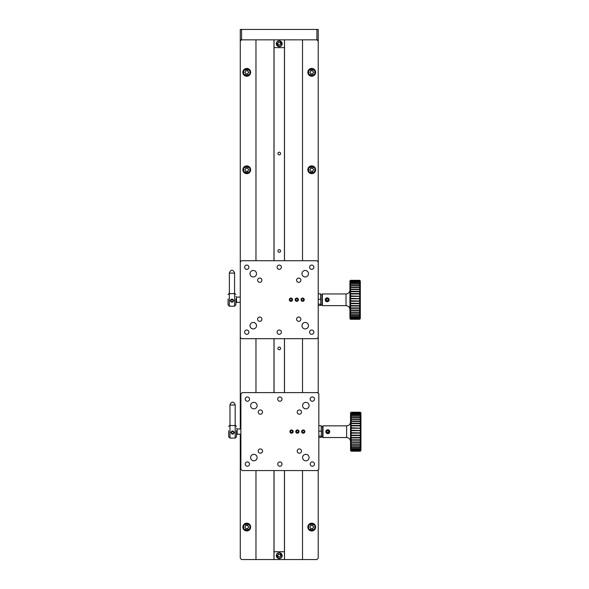 <?xml version="1.0" encoding="UTF-8"?>
<svg xmlns="http://www.w3.org/2000/svg" width="589" height="589" viewBox="0 0 589 589"><rect width="100%" height="100%" fill="white"/><g stroke="black" fill="none" stroke-linecap="round" stroke-linejoin="round"><path stroke-width="0.88" d="M243.191 527.067A3.571 3.571 0 0 1 248.551 523.974A3.571 3.571 0 0 1 248.551 530.166A3.571 3.571 0 0 1 243.191 527.067M247.697 528.694L248.639 527.067L247.697 525.447L245.827 525.447L244.884 527.067L245.827 528.694L247.697 528.694M248.168 527.884A1.627 1.627 0 0 0 246.762 525.447A1.627 1.627 0 0 0 245.355 527.884A1.627 1.627 0 0 0 248.168 527.884M304.211 299.698A1.583 1.583 0 0 1 301.84 301.067A1.583 1.583 0 0 1 301.84 298.328A1.583 1.583 0 0 1 304.211 299.698M302.12 298.697L303.247 298.756L303.755 299.757L303.136 300.699L302.017 300.64L301.509 299.632L302.12 298.697M308.15 72.329A3.571 3.571 0 0 1 313.51 69.23A3.571 3.571 0 0 1 313.51 75.421A3.571 3.571 0 0 1 308.15 72.329M312.663 73.949L313.598 72.329L312.663 70.702L310.786 70.702L309.851 72.329L310.786 73.949L312.663 73.949M313.127 73.139A1.627 1.627 0 0 0 311.721 70.702A1.627 1.627 0 0 0 310.315 73.139A1.627 1.627 0 0 0 313.127 73.139M296.782 298.1A1.598 1.598 0 0 1 298.167 300.493A1.598 1.598 0 0 1 295.398 300.493A1.598 1.598 0 0 1 296.782 298.1M296.547 298.594L295.715 299.345L295.943 300.449L297.018 300.795L297.85 300.044L297.622 298.947L296.547 298.594M296.481 300.626A0.972 0.972 0 0 1 296.134 298.969A0.972 0.972 0 0 1 297.739 299.499A0.972 0.972 0 0 1 296.481 300.626M229.371 293.278A2.599 0.405 -0 0 0 231.963 293.683A2.599 0.405 -0 0 0 234.562 293.278L234.562 272.744A2.599 0.405 180 0 1 231.506 273.141A2.599 0.405 180 0 1 229.371 272.744L229.371 293.278M240.268 302.297L236.513 302.297L236.513 297.099L240.268 297.099M230.63 301.2L230.63 300.662C231.521 299.507 232.412 299.507 233.303 300.662L233.303 301.2M232.839 299.33L231.094 299.33M320.821 299.823L320.556 293.852L320.821 305.286L318.222 305.544M320.821 303.6L320.556 305.544M320.556 299.249L318.222 299.249M318.222 304.182L320.556 304.182M243.191 169.772A3.571 3.571 0 0 1 248.551 166.68A3.571 3.571 0 0 1 248.551 172.864A3.571 3.571 0 0 1 243.191 169.772M247.697 171.392L248.639 169.772L247.697 168.145L245.827 168.145L244.884 169.772L245.827 171.392L247.697 171.392M248.168 170.582A1.627 1.627 0 0 0 246.762 168.145A1.627 1.627 0 0 0 245.355 170.582A1.627 1.627 0 0 0 248.168 170.582M298.365 299.698A1.583 1.583 0 0 1 295.987 301.067A1.583 1.583 0 0 1 295.987 298.328A1.583 1.583 0 0 1 298.365 299.698M296.274 298.697L297.401 298.756L297.909 299.757L297.29 300.699L296.164 300.64L295.656 299.632L296.274 298.697M290.937 298.115A1.583 1.583 0 0 1 292.306 300.486A1.583 1.583 0 0 1 289.567 300.486A1.583 1.583 0 0 1 290.937 298.115A1.598 1.598 0 0 1 292.321 300.493A1.598 1.598 0 0 1 289.552 300.493A1.598 1.598 0 0 1 290.937 298.1M290.429 298.697L291.548 298.756L292.056 299.757L291.445 300.699L290.318 300.64L289.81 299.632L290.429 298.697M240.268 262.017L240.268 41.142L241.564 39.846L240.268 39.846L240.268 29.45L316.919 29.45L316.919 39.846L318.222 41.142L318.222 262.017L316.919 260.721L241.564 260.721L240.268 262.017L240.268 428.991M316.919 29.45L318.222 29.45L318.222 39.846L241.564 39.846L241.564 29.45M318.222 262.017L318.222 337.379L316.919 338.675L241.564 338.675L240.268 337.379M244.619 332.181A2.142 2.142 0 0 0 247.829 334.037A2.142 2.142 0 0 0 247.829 330.319A2.142 2.142 0 0 0 244.619 332.181M244.619 267.215A2.142 2.142 0 0 0 247.829 269.07A2.142 2.142 0 0 0 247.829 265.359A2.142 2.142 0 0 0 244.619 267.215M309.578 267.215A2.142 2.142 0 0 0 312.796 269.07A2.142 2.142 0 0 0 312.796 265.359A2.142 2.142 0 0 0 309.578 267.215M309.578 332.181A2.142 2.142 0 0 0 312.796 334.037A2.142 2.142 0 0 0 312.796 330.319A2.142 2.142 0 0 0 309.578 332.181M277.095 332.181A2.142 2.142 0 0 0 280.312 334.037A2.142 2.142 0 0 0 280.312 330.319A2.142 2.142 0 0 0 277.095 332.181M257.607 319.186A2.142 2.142 0 0 0 260.824 321.042A2.142 2.142 0 0 0 260.824 317.331A2.142 2.142 0 0 0 257.607 319.186M257.607 280.209A2.142 2.142 0 0 0 260.824 282.065A2.142 2.142 0 0 0 260.824 278.354A2.142 2.142 0 0 0 257.607 280.209M296.591 280.209A2.142 2.142 0 0 0 299.801 282.065A2.142 2.142 0 0 0 299.801 278.354A2.142 2.142 0 0 0 296.591 280.209M296.591 319.186A2.142 2.142 0 0 0 299.801 321.042A2.142 2.142 0 0 0 299.801 317.331A2.142 2.142 0 0 0 296.591 319.186M289.309 299.698A1.627 1.627 0 0 0 291.746 301.104A1.627 1.627 0 0 0 291.746 298.292A1.627 1.627 0 0 0 289.309 299.698M295.155 299.698A1.627 1.627 0 0 0 297.592 301.104A1.627 1.627 0 0 0 297.592 298.292A1.627 1.627 0 0 0 295.155 299.698M301.008 299.698A1.627 1.627 0 0 0 303.438 301.104A1.627 1.627 0 0 0 303.438 298.292A1.627 1.627 0 0 0 301.008 299.698M277.095 267.215A2.142 2.142 0 0 0 280.312 269.07A2.142 2.142 0 0 0 280.312 265.359A2.142 2.142 0 0 0 277.095 267.215M253.255 328.927A3.247 3.247 0 0 0 256.068 324.06A3.247 3.247 0 0 0 250.443 324.06A3.247 3.247 0 0 0 253.255 328.927M305.227 328.927A3.247 3.247 0 0 0 308.04 324.06A3.247 3.247 0 0 0 302.415 324.06A3.247 3.247 0 0 0 305.227 328.927M305.227 276.963A3.247 3.247 0 0 0 308.04 272.089A3.247 3.247 0 0 0 302.415 272.089A3.247 3.247 0 0 0 305.227 276.963M253.255 276.963A3.247 3.247 0 0 0 256.068 272.089A3.247 3.247 0 0 0 250.443 272.089A3.247 3.247 0 0 0 253.255 276.963M308.15 169.772A3.571 3.571 0 0 1 313.51 166.68A3.571 3.571 0 0 1 313.51 172.864A3.571 3.571 0 0 1 308.15 169.772M312.663 171.392L313.598 169.772L312.663 168.145L310.786 168.145L309.851 169.772L310.786 171.392L312.663 171.392M313.127 170.582A1.627 1.627 0 0 0 311.721 168.145A1.627 1.627 0 0 0 310.315 170.582A1.627 1.627 0 0 0 313.127 170.582M290.701 298.594L289.869 299.345L290.097 300.449L291.165 300.795L292.004 300.044L291.776 298.947L290.701 298.594M290.635 300.626A0.972 0.972 0 0 1 290.281 298.969A0.972 0.972 0 0 1 291.886 299.499A0.972 0.972 0 0 1 290.635 300.626M276.322 43.741A2.923 2.923 0 0 1 282.065 42.99A2.923 2.923 0 0 1 280.349 46.45A2.923 2.923 0 0 1 276.322 43.741M278.325 44.933L279.812 45.132L280.732 43.939L280.158 42.555L278.671 42.356L277.758 43.542L278.325 44.933M280.276 44.536A1.296 1.296 0 0 1 278.045 44.241A1.296 1.296 0 0 1 279.414 42.452A1.296 1.296 0 0 1 280.276 44.536M243.191 72.329A3.571 3.571 0 0 1 248.551 69.23A3.571 3.571 0 0 1 248.551 75.421A3.571 3.571 0 0 1 243.191 72.329M247.697 73.949L248.639 72.329L247.697 70.702L245.827 70.702L244.884 72.329L245.827 73.949L247.697 73.949M248.168 73.139A1.627 1.627 0 0 0 246.762 70.702A1.627 1.627 0 0 0 245.355 73.139A1.627 1.627 0 0 0 248.168 73.139M274.047 470.567L274.047 559.55L316.919 559.55L318.222 558.254L318.222 469.882M274.047 39.846L274.047 260.721M274.047 338.675L274.047 392.613M284.443 39.846L284.443 260.721M284.443 338.675L284.443 392.613M284.443 470.567L284.443 559.55M280.578 153.53A1.333 1.333 0 0 1 278.575 154.686A1.333 1.333 0 0 1 278.575 152.374A1.333 1.333 0 0 1 280.578 153.53M280.578 250.973A1.333 1.333 0 0 1 278.575 252.129A1.333 1.333 0 0 1 278.575 249.824A1.333 1.333 0 0 1 280.578 250.973M280.578 348.423A1.333 1.333 0 0 1 278.575 349.572A1.333 1.333 0 0 1 278.575 347.267A1.333 1.333 0 0 1 280.578 348.423M284.443 551.753L274.047 551.753M274.047 47.643L284.443 47.643M233.59 300.707C232.508 302.739 231.425 302.739 230.343 300.707C231.425 298.601 232.508 298.601 233.59 300.707M228.068 294.5L229.371 293.204L229.371 306.192L234.562 306.192L234.562 293.204L235.865 294.5M230.365 300.449C231.433 302.135 232.5 302.135 233.568 300.449M234.562 306.192L235.865 304.896L235.865 298.888M228.068 298.888L228.068 304.896L229.371 306.192M318.222 393.297L318.222 337.379M240.268 434.189L240.268 558.254L241.564 559.55L274.047 559.55M302.518 39.846L302.518 260.721M302.518 338.675L302.518 392.613M302.518 470.567L302.518 559.55M284.502 559.55L284.502 470.567M284.502 392.613L284.502 338.675M284.502 260.721L284.502 39.846M273.981 559.55L273.981 470.567M273.981 392.613L273.981 338.675M273.981 260.721L273.981 39.846M255.965 559.55L255.965 470.567M255.965 392.613L255.965 338.675M255.965 260.721L255.965 39.846M246.762 530.969A3.895 3.895 0 0 0 250.134 525.123A3.895 3.895 0 0 0 243.382 525.123A3.895 3.895 0 0 0 246.762 530.969M246.762 173.667A3.895 3.895 0 0 0 250.134 167.821A3.895 3.895 0 0 0 243.382 167.821A3.895 3.895 0 0 0 246.762 173.667M246.762 76.224A3.895 3.895 0 0 0 250.134 70.378A3.895 3.895 0 0 0 243.382 70.378A3.895 3.895 0 0 0 246.762 76.224M311.721 76.224A3.895 3.895 0 0 0 315.1 70.378A3.895 3.895 0 0 0 308.349 70.378A3.895 3.895 0 0 0 311.721 76.224M311.721 173.667A3.895 3.895 0 0 0 315.1 167.821A3.895 3.895 0 0 0 308.349 167.821A3.895 3.895 0 0 0 311.721 173.667M311.721 530.969A3.895 3.895 0 0 0 315.1 525.123A3.895 3.895 0 0 0 308.349 525.123A3.895 3.895 0 0 0 311.721 530.969M321.992 304.992L320.821 304.992M276.322 555.655A2.923 2.923 0 0 1 282.065 554.904A2.923 2.923 0 0 1 279.62 558.549A2.923 2.923 0 0 1 276.322 555.655M280.158 554.463L278.671 554.264L277.758 555.456L278.325 556.841L279.812 557.039L280.732 555.847L280.158 554.463M278.214 554.86A1.296 1.296 0 0 1 280.445 555.155A1.296 1.296 0 0 1 279.068 556.944A1.296 1.296 0 0 1 278.214 554.86M327.182 301.745A1.951 1.951 0 0 1 325.238 299.801A1.951 1.951 0 0 1 327.182 297.85A1.951 1.951 0 0 1 329.133 299.801A1.951 1.951 0 0 1 327.182 301.745M328.772 299.801A1.583 1.583 0 0 1 326.394 301.17A1.583 1.583 0 0 1 326.394 298.424A1.583 1.583 0 0 1 328.772 299.801A1.598 1.598 0 0 1 326.387 301.178A1.598 1.598 0 0 1 326.387 298.417A1.598 1.598 0 0 1 328.78 299.801M326.181 300.302L326.247 299.183L327.248 298.675L328.191 299.293L328.125 300.412L327.123 300.92L326.181 300.302M318.222 39.846L318.222 41.142M240.268 41.142L240.268 39.846M326.954 298.697L326.115 299.448L326.35 300.552L327.418 300.898L328.257 300.147L328.021 299.05L326.954 298.697M326.88 300.721A0.972 0.972 0 0 1 326.534 299.072A0.972 0.972 0 0 1 328.139 299.595A0.972 0.972 0 0 1 326.88 300.721M308.15 527.067A3.571 3.571 0 0 1 313.51 523.974A3.571 3.571 0 0 1 313.51 530.166A3.571 3.571 0 0 1 308.15 527.067M312.663 528.694L313.598 527.067L312.663 525.447L310.786 525.447L309.851 527.067L310.786 528.694L312.663 528.694M313.127 527.884A1.627 1.627 0 0 0 311.721 525.447A1.627 1.627 0 0 0 310.315 527.884A1.627 1.627 0 0 0 313.127 527.884M302.628 298.1A1.598 1.598 0 0 1 304.012 300.493A1.598 1.598 0 0 1 301.244 300.493A1.598 1.598 0 0 1 302.628 298.1M302.4 298.594L301.561 299.345L301.789 300.449L302.864 300.795L303.696 300.044L303.468 298.947L302.4 298.594M302.326 300.626A0.972 0.972 0 0 1 301.98 298.969A0.972 0.972 0 0 1 303.585 299.499A0.972 0.972 0 0 1 302.326 300.626M329.398 431.693A1.598 1.598 0 0 1 326.998 433.077A1.598 1.598 0 0 1 326.998 430.309A1.598 1.598 0 0 1 329.398 431.693A1.583 1.583 0 0 1 327.005 433.062A1.583 1.583 0 0 1 327.005 430.323A1.583 1.583 0 0 1 329.384 431.693M327.565 430.588L326.733 431.339L326.961 432.444L328.029 432.797L328.868 432.039L328.64 430.942L327.565 430.588M327.499 432.62A0.972 0.972 0 0 1 327.153 430.964A0.972 0.972 0 0 1 328.75 431.494A0.972 0.972 0 0 1 327.499 432.62M291.548 429.992A1.598 1.598 0 0 1 292.932 432.392A1.598 1.598 0 0 1 290.171 432.392A1.598 1.598 0 0 1 291.548 429.992A1.583 1.583 0 0 1 292.924 432.385A1.583 1.583 0 0 1 290.178 432.385A1.583 1.583 0 0 1 291.548 430.007M291.319 430.493L290.48 431.244L290.716 432.341L291.783 432.694L292.623 431.943L292.387 430.839L291.319 430.493M291.246 432.517A0.972 0.972 0 0 1 290.9 430.868A0.972 0.972 0 0 1 292.505 431.391A0.972 0.972 0 0 1 291.246 432.517M321.432 431.722L321.174 425.744L321.432 437.178L318.833 437.436M321.432 435.499L321.174 437.436M321.174 431.141L318.833 431.141M318.833 436.081L321.174 436.081M318.833 393.916L317.537 392.613L242.182 392.613L240.879 393.916L240.879 469.271L242.182 470.567L317.537 470.567L318.833 469.271L318.833 393.916M245.23 464.073A2.142 2.142 0 0 0 248.448 465.928A2.142 2.142 0 0 0 248.448 462.218A2.142 2.142 0 0 0 245.23 464.073M245.23 399.114A2.142 2.142 0 0 0 248.448 400.969A2.142 2.142 0 0 0 248.448 397.251A2.142 2.142 0 0 0 245.23 399.114M310.197 399.114A2.142 2.142 0 0 0 313.414 400.969A2.142 2.142 0 0 0 313.414 397.251A2.142 2.142 0 0 0 310.197 399.114M310.197 464.073A2.142 2.142 0 0 0 313.414 465.928A2.142 2.142 0 0 0 313.414 462.218A2.142 2.142 0 0 0 310.197 464.073M277.713 464.073A2.142 2.142 0 0 0 280.931 465.928A2.142 2.142 0 0 0 280.931 462.218A2.142 2.142 0 0 0 277.713 464.073M258.225 451.078A2.142 2.142 0 0 0 261.442 452.941A2.142 2.142 0 0 0 261.442 449.223A2.142 2.142 0 0 0 258.225 451.078M258.225 412.101A2.142 2.142 0 0 0 261.442 413.957A2.142 2.142 0 0 0 261.442 410.246A2.142 2.142 0 0 0 258.225 412.101M297.202 412.101A2.142 2.142 0 0 0 300.419 413.957A2.142 2.142 0 0 0 300.419 410.246A2.142 2.142 0 0 0 297.202 412.101M297.202 451.078A2.142 2.142 0 0 0 300.419 452.941A2.142 2.142 0 0 0 300.419 449.223A2.142 2.142 0 0 0 297.202 451.078M289.928 431.59A1.627 1.627 0 0 0 292.365 432.996A1.627 1.627 0 0 0 292.365 430.184A1.627 1.627 0 0 0 289.928 431.59M295.774 431.59A1.627 1.627 0 0 0 298.211 432.996A1.627 1.627 0 0 0 298.211 430.184A1.627 1.627 0 0 0 295.774 431.59M301.62 431.59A1.627 1.627 0 0 0 304.057 432.996A1.627 1.627 0 0 0 304.057 430.184A1.627 1.627 0 0 0 301.62 431.59M277.713 399.114A2.142 2.142 0 0 0 280.931 400.969A2.142 2.142 0 0 0 280.931 397.251A2.142 2.142 0 0 0 277.713 399.114M253.874 460.826A3.247 3.247 0 0 0 256.686 455.952A3.247 3.247 0 0 0 251.061 455.952A3.247 3.247 0 0 0 253.874 460.826M305.846 460.826A3.247 3.247 0 0 0 308.658 455.952A3.247 3.247 0 0 0 303.033 455.952A3.247 3.247 0 0 0 305.846 460.826M305.846 408.854A3.247 3.247 0 0 0 308.658 403.98A3.247 3.247 0 0 0 303.033 403.98A3.247 3.247 0 0 0 305.846 408.854M253.874 408.854A3.247 3.247 0 0 0 256.686 403.98A3.247 3.247 0 0 0 251.061 403.98A3.247 3.247 0 0 0 253.874 408.854M234.208 432.598C233.126 434.638 232.044 434.638 230.954 432.598C232.037 430.493 233.119 430.493 234.208 432.598M228.687 426.392L229.982 425.096L229.982 438.091L235.18 438.091L235.18 425.096L236.476 426.392M230.976 432.348C232.044 434.027 233.119 434.027 234.186 432.348M235.18 438.091L236.476 436.788L236.476 430.787M228.687 430.787L228.687 436.788L229.982 438.091M298.984 431.59A1.583 1.583 0 0 1 296.606 432.967A1.583 1.583 0 0 1 296.606 430.22A1.583 1.583 0 0 1 298.984 431.59M296.893 430.588L298.012 430.647L298.52 431.656L297.909 432.598L296.782 432.532L296.274 431.531L296.893 430.588M327.801 433.644A1.951 1.951 0 0 1 325.85 431.693A1.951 1.951 0 0 1 327.801 429.742A1.951 1.951 0 0 1 329.752 431.693A1.951 1.951 0 0 1 327.801 433.644M326.792 432.201L326.858 431.074L327.867 430.566L328.802 431.185L328.743 432.311L327.734 432.819L326.792 432.201M291.04 430.588L292.166 430.647L292.674 431.656L292.056 432.598L290.937 432.532L290.429 431.531L291.04 430.588M240.879 434.189L237.131 434.189L237.131 428.991L240.879 428.991M231.249 433.099L231.249 432.562C232.14 431.398 233.023 431.398 233.914 432.562L233.914 433.099M233.45 431.222L231.713 431.222M322.603 436.891L321.432 436.891M297.401 429.992A1.598 1.598 0 0 1 298.778 432.392A1.598 1.598 0 0 1 296.017 432.392A1.598 1.598 0 0 1 297.401 429.992M297.165 430.493L296.326 431.244L296.561 432.341L297.629 432.694L298.468 431.943L298.233 430.839L297.165 430.493M297.092 432.517A0.972 0.972 0 0 1 296.746 430.868A0.972 0.972 0 0 1 298.351 431.391A0.972 0.972 0 0 1 297.092 432.517M229.982 425.177A2.599 0.405 -0 0 0 232.581 425.575A2.599 0.405 -0 0 0 235.18 425.177L235.18 404.636A2.599 0.405 180 0 1 232.125 405.033A2.599 0.405 180 0 1 229.982 404.636L229.982 425.177M304.83 431.59A1.583 1.583 0 0 1 302.452 432.967A1.583 1.583 0 0 1 302.452 430.22A1.583 1.583 0 0 1 304.83 431.59M302.739 430.588L303.858 430.647L304.366 431.656L303.755 432.598L302.628 432.532L302.12 431.531L302.739 430.588M360.313 280.96L359.665 280.312L350.573 280.312L349.925 280.96L350.573 280.312L359.665 280.438L360.313 281.108L359.665 280.438M349.925 280.96L350.573 280.438M359.665 280.497L350.573 280.497L359.665 280.865L360.313 281.549L359.665 280.865M350.573 280.497L349.925 281.108L349.925 281.549L350.573 280.865M359.665 280.982L350.573 280.982L350.573 281.594L359.665 281.594L360.313 282.278L360.313 281.549L359.665 280.982L359.665 281.594M350.573 280.982L349.925 281.549L349.925 282.278L350.573 281.594M359.665 281.763L350.573 281.763L350.573 282.61L359.665 282.61L360.313 283.287L360.313 282.278L359.665 281.763L359.665 282.61M350.573 281.763L349.925 282.278L349.925 283.287L350.573 282.61M359.665 282.838L350.573 282.838L350.573 283.891L359.665 283.891L360.313 284.553L360.313 283.287L359.665 282.838L359.665 283.891M350.573 282.838L349.925 283.287L349.925 284.553L350.573 283.891M359.665 284.17L350.573 284.17L350.573 285.429L359.665 285.429L360.313 286.063L360.313 284.553L359.665 284.17L359.665 285.429M350.573 284.17L349.925 284.553L349.925 286.063L350.573 285.429M359.665 285.753L350.573 285.753L350.573 287.196L359.665 287.196L360.313 287.793L360.313 286.063L359.665 285.753L359.665 287.196M350.573 285.753L349.925 286.063L349.925 287.793L350.573 287.196M359.665 287.557L350.573 287.557L350.573 289.155L359.665 289.155L360.313 289.7L360.313 287.793L359.665 287.557L359.665 289.155M350.573 287.557L349.925 287.793L349.925 289.7L350.573 289.155M359.665 289.552L350.573 289.552L350.573 291.29L359.665 291.29L360.313 291.776L360.313 289.7L359.665 289.552L359.665 291.29M350.573 289.552L349.925 289.7L349.925 291.776L350.573 291.29M359.665 291.717L350.573 291.717L350.573 293.55L359.665 293.55L360.313 293.977L360.313 291.776L359.665 291.717L359.665 293.55M350.573 291.717L349.925 291.776L349.925 293.977L350.573 293.55M359.665 293.999L350.573 293.999L350.573 295.914L360.313 296.267L360.313 293.977L359.665 293.999L359.665 295.914M350.573 293.999L349.925 293.977L349.925 296.267L350.573 295.914M359.665 296.377L350.573 296.377L350.573 298.336L360.313 298.616L360.313 296.267L359.665 296.377L359.665 298.336M350.573 296.377L349.925 296.267L349.925 298.616L350.573 298.336M359.665 298.807L350.573 298.807L350.573 300.788L360.313 300.979L360.313 298.616L359.665 298.807L359.665 300.788M350.573 298.807L349.925 298.616L349.925 300.979L350.573 300.788M359.665 301.259L350.573 301.259L350.573 303.217L360.313 303.328L360.313 300.979L359.665 301.259L359.665 303.217M350.573 301.259L349.925 300.979L349.925 303.328L350.573 303.217M359.665 303.681L350.573 303.681L350.573 305.595L360.313 305.617L360.313 303.328L359.665 303.681L359.665 305.595M350.573 303.681L349.925 303.328L349.925 305.617L350.573 305.595M359.665 306.044L350.573 306.044L350.573 307.885L359.665 307.885L360.313 307.819L360.313 305.617L359.665 306.044L359.665 307.885M350.573 306.044L349.925 305.617L349.925 307.819L350.573 307.885M359.665 308.312L350.573 308.312L350.573 310.042L359.665 310.042L360.313 309.895L360.313 307.819L359.665 308.312L359.665 310.042M350.573 308.312L349.925 307.819L349.925 309.895L350.573 310.042M359.665 310.44L350.573 310.44L350.573 312.037L359.665 312.037L360.313 311.809L360.313 309.895L359.665 310.44L359.665 312.037M350.573 310.44L349.925 309.895L349.925 311.809L350.573 312.037M359.665 312.398L350.573 312.398L350.573 313.841L359.665 313.841L360.313 313.532L360.313 311.809L359.665 312.398L359.665 313.841M350.573 312.398L349.925 311.809L349.925 313.532L350.573 313.841M359.665 314.165L350.573 314.165L350.573 315.424L359.665 315.424L360.313 315.041L360.313 313.532L359.665 314.165L359.665 315.424M350.573 314.165L349.925 313.532L349.925 315.041L350.573 315.424M359.665 315.704L350.573 315.704L350.573 316.764L359.665 316.764L360.313 316.308L360.313 315.041L359.665 315.704L359.665 316.764M350.573 315.704L349.925 315.041L349.925 316.308L350.573 316.764M359.665 316.985L350.573 316.985L350.573 317.832L359.665 317.832L360.313 317.316L360.313 316.308L359.665 317.832M350.573 316.985L349.925 316.308L349.925 317.316L350.573 317.832M359.665 318.001L350.573 318.001L350.573 318.612L359.665 318.612L360.313 317.316L359.665 318.612M350.573 318.001L349.925 317.316L350.573 318.612M359.665 318.73L350.573 318.73L350.573 319.105L359.665 319.105L360.313 318.045L359.665 319.105M350.573 318.73L349.925 318.045L350.573 319.105M350.573 319.282L349.925 318.634L350.573 319.282L359.665 319.282L360.313 318.634L359.665 319.282L350.573 319.282M350.573 319.164L349.925 318.634M360.313 318.634L359.665 319.164M322.374 305.647L321.992 305.257L321.992 294.338L322.374 293.948L322.374 305.647L346.023 305.647L346.023 293.948C348.379 293.705 349.675 292.402 349.925 290.053M327.182 301.421C325.091 300.338 325.091 299.256 327.182 298.174C329.28 299.256 329.28 300.338 327.182 301.421M349.925 305.617L360.313 305.617M349.925 303.328L360.313 303.328M349.925 300.979L360.313 300.979M349.925 298.616L360.313 298.616M349.925 296.267L360.313 296.267M349.925 293.977L360.313 293.977M360.932 412.852L360.284 412.204L351.184 412.204L350.536 412.852L351.184 412.204L360.284 412.329L360.932 412.999L360.284 412.329M350.536 412.852L351.184 412.329M360.284 412.388L351.184 412.388L360.284 412.756L360.932 413.449L360.284 412.756M351.184 412.388L350.536 412.999L350.536 413.449L351.184 412.756M360.284 412.874L351.184 412.874L351.184 413.485L360.284 413.485L360.932 414.177L360.932 413.449L360.284 412.874L360.284 413.485M351.184 412.874L350.536 413.449L350.536 414.177L351.184 413.485M360.284 413.662L351.184 413.662L351.184 414.501L360.284 414.501L360.932 415.186L360.932 414.177L360.284 413.662L360.284 414.501M351.184 413.662L350.536 414.177L350.536 415.186L351.184 414.501M360.284 414.73L351.184 414.73L351.184 415.79L360.284 415.79L360.932 416.452L360.932 415.186L360.284 414.73L360.284 415.79M351.184 414.73L350.536 415.186L350.536 416.452L351.184 415.79M360.284 416.062L351.184 416.062L351.184 417.329L360.284 417.329L360.932 417.962L360.932 416.452L360.284 416.062L360.284 417.329M351.184 416.062L350.536 416.452L350.536 417.962L351.184 417.329M360.284 417.645L351.184 417.645L351.184 419.088L360.284 419.088L360.932 419.685L360.932 417.962L360.284 417.645L360.284 419.088M351.184 417.645L350.536 417.962L350.536 419.685L351.184 419.088M360.284 419.449L351.184 419.449L351.184 421.054L360.284 421.054L360.932 421.599L360.932 419.685L360.284 419.449L360.284 421.054M351.184 419.449L350.536 419.685L350.536 421.599L351.184 421.054M360.284 421.452L351.184 421.452L351.184 423.182L360.284 423.182L360.932 423.668L360.932 421.599L360.284 421.452L360.284 423.182M351.184 421.452L350.536 421.599L350.536 423.668L351.184 423.182M360.284 423.609L351.184 423.609L351.184 425.449L360.284 425.449L360.932 425.869L360.932 423.668L360.284 423.609L360.284 425.449M351.184 423.609L350.536 423.668L350.536 425.869L351.184 425.449M360.284 425.899L351.184 425.899L351.184 427.813L360.932 428.166L360.932 425.869L360.284 425.899L360.284 427.813M351.184 425.899L350.536 425.869L350.536 428.166L351.184 427.813M360.284 428.269L351.184 428.269L351.184 430.235L360.932 430.507L360.932 428.166L360.284 428.269L360.284 430.235M351.184 428.269L350.536 428.166L350.536 430.507L351.184 430.235M360.284 430.706L351.184 430.706L351.184 432.679L360.932 432.878L360.932 430.507L360.284 430.706L360.284 432.679M351.184 430.706L350.536 430.507L350.536 432.878L351.184 432.679M360.284 433.151L351.184 433.151L351.184 435.109L360.932 435.219L360.932 432.878L360.284 433.151L360.284 435.109M351.184 433.151L350.536 432.878L350.536 435.219L351.184 435.109M360.284 435.573L351.184 435.573L351.184 437.487L360.932 437.517L360.932 435.219L360.284 435.573L360.284 437.487M351.184 435.573L350.536 435.219L350.536 437.517L351.184 437.487M360.284 437.936L351.184 437.936L351.184 439.777L360.284 439.777L360.932 439.711L360.932 437.517L360.284 437.936L360.284 439.777M351.184 437.936L350.536 437.517L350.536 439.711L351.184 439.777M360.284 440.204L351.184 440.204L351.184 441.934L360.284 441.934L360.932 441.787L360.932 439.711L360.284 440.204L360.284 441.934M351.184 440.204L350.536 439.711L350.536 441.787L351.184 441.934M360.284 442.332L351.184 442.332L351.184 443.929L360.284 443.929L360.932 443.701L360.932 441.787L360.284 442.332L360.284 443.929M351.184 442.332L350.536 441.787L350.536 443.701L351.184 443.929M360.284 444.297L351.184 444.297L351.184 445.74L360.284 445.74L360.932 445.424L360.932 443.701L360.284 444.297L360.284 445.74M351.184 444.297L350.536 443.701L350.536 445.424L351.184 445.74M360.284 446.057L351.184 446.057L351.184 447.323L360.284 447.323L360.932 446.933L360.932 445.424L360.284 446.057L360.284 447.323M351.184 446.057L350.536 445.424L350.536 446.933L351.184 447.323M360.284 447.596L351.184 447.596L351.184 448.656L360.284 448.656L360.932 448.2L360.932 446.933L360.284 447.596L360.284 448.656M351.184 447.596L350.536 446.933L350.536 448.2L351.184 448.656M360.284 448.884L351.184 448.884L351.184 449.724L360.284 449.724L360.932 449.208L360.932 448.2L360.284 449.724M351.184 448.884L350.536 448.2L350.536 449.208L351.184 449.724M360.284 449.9L351.184 449.9L351.184 450.511L360.284 450.511L360.932 449.208L360.284 450.511M351.184 449.9L350.536 449.208L351.184 450.511M360.284 450.629L351.184 450.629L360.284 450.997L360.932 449.937L360.284 450.997M351.184 450.629L350.536 449.937L351.184 450.997M351.184 451.181L350.536 450.533L351.184 451.181L360.284 451.181L360.932 450.533L360.284 451.181L351.184 451.181M351.184 451.056L350.536 450.533M360.932 450.533L360.284 451.056M322.993 437.539L322.603 437.148L322.603 426.237L322.993 425.847L322.993 437.539L346.641 437.539L346.641 425.847C348.99 425.597 350.293 424.301 350.536 421.945M327.801 433.32C325.702 432.238 325.702 431.155 327.801 430.066C329.899 431.148 329.899 432.23 327.801 433.32M350.536 437.517L360.932 437.517M350.536 435.219L360.932 435.219M350.536 432.878L360.932 432.878M350.536 430.507L360.932 430.507M350.536 428.166L360.932 428.166M350.536 425.869L360.932 425.869M243.677 527.067C242.58 523.407 250.943 523.407 249.846 527.067C250.943 530.733 242.58 530.733 243.677 527.067M308.636 72.329C307.539 68.663 315.91 68.663 314.813 72.329C315.91 75.988 307.539 75.988 308.636 72.329M243.677 169.772C242.58 166.105 250.943 166.105 249.846 169.772C250.943 173.431 242.58 173.431 243.677 169.772M308.636 169.772C307.539 166.105 315.91 166.105 314.813 169.772C315.91 173.431 307.539 173.431 308.636 169.772M280.202 46.067C277.78 48.04 275.181 41.731 278.28 41.414C280.703 39.448 283.309 45.751 280.202 46.067M243.677 72.329C242.58 68.663 250.943 68.663 249.846 72.329C250.943 75.988 242.58 75.988 243.677 72.329M278.28 553.329C280.703 551.356 283.309 557.665 280.202 557.982C277.78 559.948 275.181 553.638 278.28 553.329M308.636 527.067C307.539 523.407 315.91 523.407 314.813 527.067C315.91 530.733 307.539 530.733 308.636 527.067M229.371 272.744C231.102 269.394 232.832 269.394 234.562 272.744M236.513 297.099L235.865 296.451M236.513 302.297L235.865 302.945M320.556 293.852L318.222 293.852M321.992 294.603L320.821 294.603M321.174 425.744L318.833 425.744M237.131 428.991L236.476 428.343M237.131 434.189L236.476 434.837M322.603 426.495L321.432 426.495M229.982 404.636C231.713 401.293 233.45 401.293 235.18 404.636M346.023 305.647C348.393 305.875 349.689 307.178 349.925 309.542M346.023 293.948L322.374 293.948M346.641 437.539C349.005 437.774 350.308 439.07 350.536 441.441M346.641 425.847L322.993 425.847"/></g></svg>
